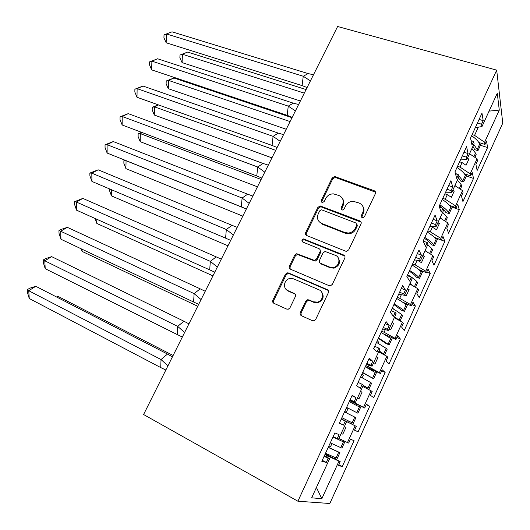 <?xml version="1.0" encoding="UTF-8"?>
<svg xmlns="http://www.w3.org/2000/svg" width="530" height="530" viewBox="0 0 530 530"><rect width="100%" height="100%" fill="white"/><g stroke="black" fill="none" stroke-linecap="round" stroke-linejoin="round"><path stroke-width="0.79" d="M362.189 217.611L362.871 217.717L364.461 216.677L375.379 193.669C375.863 192.31 375.465 191.33 374.187 190.714L334.668 176.51L332.158 177.974L321.299 200.34L322.055 202.381L322.624 202.48L324.254 201.46L325.665 198.545C327.328 195.51 329.885 193.947 333.33 193.847L338.935 195.497C342.89 197.452 344.089 200.578 342.519 204.891L341.101 207.833L341.89 209.906L342.512 210.012L344.122 208.979L345.54 206.024C347.17 203.016 349.701 201.44 353.139 201.287L359.048 202.977C363.103 204.971 364.349 208.151 362.785 212.523L361.367 215.505L362.189 217.611M300.351 312.508C299.828 313.932 300.192 315.005 301.438 315.728L312.428 320.69L314.098 320.789L315.701 319.411L328.342 292.765C328.852 291.348 328.474 290.288 327.209 289.579L288.572 272.996L287.306 272.851L285.418 274.282L272.864 300.152C272.34 301.55 272.678 302.597 273.884 303.306L286.75 309.109L288.26 309.228L289.95 307.837L295.356 296.595C295.873 295.19 295.521 294.143 294.296 293.441L287.883 290.619C282.344 288.505 284.027 279.257 290.056 278.469L293.567 278.846L318.994 289.817C324.479 291.851 323.346 300.901 317.424 302.113L313.283 301.795L308.997 299.907L307.493 299.781L305.764 301.192L300.351 312.508L301.02 313.071L301.292 315.661M496.69 70.145L337.617 26.5L143.59 414.52L297.9 501.221L496.69 70.145L502.765 123.145L329.832 503.5L297.9 501.221M345.481 251.134L346.713 251.28L348.733 249.809L361.016 223.918C361.513 222.547 361.122 221.54 359.843 220.897L320.186 205.918L317.881 207.382L305.671 232.544C305.167 233.896 305.519 234.896 306.731 235.539L345.481 251.134M344.798 258.097L332.33 284.358L330.534 285.789L329.07 285.663L290.42 269.18C289.214 268.511 288.87 267.484 289.38 266.113L294.7 255.162L296.694 253.718L314.562 260.449L316.523 259.004L320.04 251.684C320.544 250.306 320.18 249.285 318.941 248.623L302.815 242.058C301.464 240.786 301.702 239.745 303.538 238.937L343.645 254.996C344.917 255.665 345.302 256.706 344.798 258.097M343.692 420.224L341.307 418.938M454.886 185.639L462.524 190.621L455.561 205.859L445.233 199.227L447.327 194.669L444.875 193.814M452.136 207.15L459.272 209.688L457.701 204.209L456.105 207.7L455.561 205.859M459.272 209.688L448.559 233.213L446.783 228.125L448.393 224.601L447.797 222.858L440.748 238.301L430.261 231.809L432.387 227.185L429.936 226.277M437.707 238.699L444.836 241.375L442.994 236.426L441.384 239.964L440.748 238.301M444.836 241.375L433.977 265.212L431.937 260.661L433.56 257.096L432.877 255.533L425.729 271.188L415.089 264.834L417.196 260.237M426.716 272.102L430.214 273.487L428.094 269.074L426.458 272.665L425.729 271.188M430.214 273.487L419.21 297.641L416.878 293.647L418.534 290.029L417.753 288.658L410.505 304.525L399.706 298.317L401.362 294.7M411.896 304.571L415.387 306.029L412.989 302.18L411.326 305.81L410.505 304.525M415.387 306.029L404.238 330.508L401.621 327.083L403.297 323.419L402.416 322.233L395.069 338.325L384.104 332.264L385.303 329.66M396.877 337.477L400.362 339.008L397.672 335.728L395.996 339.412L395.069 338.325M400.362 339.008L389.06 363.825L386.151 360.983L387.847 357.266L386.874 356.279L379.42 372.597L368.29 366.687L369.006 365.117M381.66 370.828L385.138 372.438L382.15 369.748L380.447 373.484L379.42 372.597M385.138 372.438L373.676 397.593L370.463 395.353L372.186 391.584L371.106 390.802L363.553 407.345L352.251 401.594L352.476 401.097M366.23 404.635L369.701 406.325L366.409 404.244L364.68 408.027L363.553 407.345M369.701 406.325L358.088 431.824L354.557 430.201L356.306 426.378L355.12 425.809L347.455 442.59L338.915 438.429M326.791 457.006L327.335 455.82L340.2 461.67L338.431 465.545L342.274 466.526L354.053 440.675L350.443 439.218L348.694 443.06L347.455 442.59M338.909 461.312L321.823 498.723L311.68 497.809L329.6 458.742L324.453 455.568M350.025 399.991L355.431 402.429L354.186 401.674L356.021 397.679L352.198 395.261L339.339 423.212L343.433 425.093L345.288 421.058L346.593 421.688L338.564 439.198L337.199 438.681L339.061 434.62L334.867 432.924L321.816 461.305L326.288 462.445L328.169 458.351L329.6 458.742M355.431 402.429L363.348 385.177L362.156 384.316L360.327 388.291L356.597 385.694L369.264 358.161L372.729 361.275L370.921 365.216L372.053 366.197L379.851 349.191L378.778 348.104L376.976 352.026L373.604 348.733L386.085 321.604L389.199 325.4L387.417 329.289L388.437 330.488L396.122 313.727L395.155 312.422L393.386 316.291L390.358 312.322L402.654 285.59L405.43 290.049L403.675 293.872L404.582 295.29L412.161 278.767L411.3 277.256L409.558 281.059L406.861 276.441L418.978 250.1L421.429 255.195L419.694 258.971L420.495 260.594L427.968 244.303L427.22 242.588L425.497 246.337L423.132 241.084L435.07 215.12L437.197 220.844L435.494 224.561L436.19 226.383L443.557 210.331L442.908 208.409L441.205 212.113L439.158 206.236L450.931 180.65L452.746 186.971L451.063 190.641L451.659 192.662L458.927 176.828L458.377 174.715L456.701 178.365L454.965 171.886L466.566 146.664L468.076 153.574L466.42 157.191L466.917 159.404L474.078 143.789L473.628 141.49L471.978 145.088L470.541 138.032L481.975 113.168L483.194 120.648L481.558 124.212L481.962 126.604L497.272 93.234L499.286 110.107L484.606 142.265L474.569 135.375L478.358 127.12M480.425 145.28L487.58 147.545L486.52 141.053L484.97 144.451L484.606 142.265M487.58 147.545L477.139 170.461L475.894 164.34L477.457 160.908L477.046 158.814L470.183 173.853L460 167.089L462.061 162.591L459.609 161.782M466.374 176.013L473.522 178.418L472.203 172.422L470.633 175.861L470.183 173.853M473.522 178.418L462.942 201.632L461.438 196.014L463.021 192.542L462.524 190.621M346.593 421.688L341.28 418.998M341.214 433.414L342.804 434.189L345.931 427.372L344.348 426.59M343.725 420.144L355.12 425.809M349.826 400.415L352.251 401.594M357.406 398.123L358.969 398.918L362.056 392.193L360.493 391.392M362.752 386.463L371.106 390.802M365.859 365.561L368.29 366.687M366.475 364.223L372.053 366.197M373.372 363.322L374.909 364.143L377.95 357.511L376.419 356.683M378.645 351.827L386.874 356.279M381.673 331.197L384.104 332.264M382.7 328.964L388.437 330.488M389.113 329.004L390.63 329.845L393.631 323.307L392.12 322.459M394.313 317.669L402.416 322.233M397.268 297.297L399.706 298.317M398.686 294.21L404.582 295.29M404.642 295.157L406.132 296.018L409.094 289.572L407.603 288.704M409.769 283.981L417.753 288.658M412.645 263.867L415.089 264.834M414.453 259.938L420.495 260.594M417.428 260.263L421.423 262.661L424.344 256.295L422.874 255.407M425.014 250.75L432.877 255.533M427.816 230.894L430.261 231.809M430.002 226.151L436.19 226.383M432.387 227.185L436.508 229.755L439.39 223.474L437.939 222.567M440.046 217.976L447.797 222.858M442.782 198.366L445.233 199.227M445.326 192.827L451.659 192.662M447.327 194.669L451.388 197.292L454.23 191.098L452.805 190.171M457.542 166.274L460 167.089M460.451 159.961L466.917 159.404M462.061 162.591L466.069 165.261L468.871 159.152L467.467 158.212M469.52 153.733L477.046 158.814M472.111 134.607L474.569 135.375M475.357 127.551L481.962 126.604M499.286 110.107L489.064 111.121M327.335 455.82L324.923 454.548M321.823 498.723L316.423 487.467M471.077 140.682L473.628 141.49M479.107 119.402L483.194 120.648M477.47 122.96L481.558 124.212M478.868 142.524L484.97 144.451M354.616 430.075L358.088 431.824M338.816 464.704L342.274 466.526M455.455 173.734L458.377 174.715M463.995 152.256L468.076 153.574M462.332 155.86L466.42 157.191M464.326 173.747L470.633 175.861M325.254 453.819L340.2 461.67M324.148 456.231L328.169 458.351M322.267 460.318L326.288 462.445M333.171 436.614L337.199 438.681M341.327 418.892L356.306 426.378M341.26 419.044L345.288 421.058M339.405 423.066L343.433 425.093M351.986 395.725L356.021 397.679M350.151 399.713L354.186 401.674M349.687 400.72L364.68 408.027M358.114 382.395L362.156 384.316M368.688 359.419L372.729 361.275M366.879 363.348L370.921 365.216M365.422 366.522L380.447 373.484M374.73 346.289L378.778 348.104M385.144 323.644L389.199 325.4M383.362 327.514L387.417 329.289M384.628 334.41L395.996 339.412M391.1 310.699L395.155 312.422M401.369 288.38L405.43 290.049M399.613 292.196L403.675 293.872M402.528 302.133L411.326 305.81M407.239 275.62L411.3 277.256M417.362 253.618L421.429 255.195M415.633 257.381L419.694 258.971M418.806 269.631L426.458 272.665M423.145 241.044L427.22 242.588M360.148 221.368L360.831 221.633M433.129 219.354L437.197 220.844M431.42 223.064L435.494 224.561M434.381 237.334L441.384 239.964M439.496 207.19L442.908 208.409M448.671 185.566L452.746 186.971M446.989 189.223L451.063 190.641M449.519 205.362L456.105 207.7M467.274 158.629L468.871 159.152M452.633 190.542L454.23 191.098M437.793 222.891L439.39 223.474M422.755 255.679L424.344 256.295M407.504 288.916L409.094 289.572M392.041 322.618L393.631 323.307M376.366 356.789L377.95 357.511M360.473 391.438L362.056 392.193M341.227 433.388L342.804 434.189M361.745 217.353L363.282 213.338C364.382 210.834 364.223 208.489 362.818 206.322M342.486 198.558C344.01 200.731 344.202 203.123 343.062 205.719L341.532 209.714M375.545 192.185L335.225 177.404L332.721 178.862L321.895 201.175L321.776 202.235M361.129 222.196L320.782 206.74L318.49 208.197L306.313 233.299L306.287 235.293M356.789 225.131L355.975 223.017L321.902 209.933L321.293 209.827L319.703 210.854L318.205 213.941C316.602 218.234 317.761 221.394 321.67 223.422L344.944 232.544L348.409 233.034C351.536 232.65 353.828 231.067 355.285 228.298L356.789 225.131L357.306 225.919L356.902 224.044M319.126 221.666L321.67 223.422M357.306 225.919L355.802 229.079C354.351 231.842 352.066 233.419 348.939 233.803L345.487 233.313L322.273 224.203M320.04 249.623L320.65 252.393L317.139 259.7L315.184 261.144L297.356 254.42L295.369 255.857L290.069 266.789L290.162 269.048M344.811 256.076L304.18 239.679C302.915 239.997 302.405 240.766 302.663 241.985M329.693 267.1L333.251 267.484C339.525 266.703 341.088 257.302 335.324 255.294L325.069 251.452L323.048 252.909L319.53 260.25C319.02 261.635 319.391 262.661 320.637 263.337L329.693 267.1L330.283 267.782L333.834 268.16C339.438 265.934 340.823 262.357 337.981 257.434M320.186 263.085L320.637 263.337M330.283 267.782L321.246 264.026M321.167 291.414C324.585 296.177 323.545 299.94 318.046 302.703L313.919 302.385L309.646 300.503L308.142 300.377L306.419 301.782L301.02 313.071M286.77 289.976L287.883 290.619M295.17 294.143L288.578 291.228M328.222 290.433L289.261 273.652L288.002 273.506L286.12 274.931L273.599 300.742L273.844 303.286M473.767 144.478L477.994 150.606L474.767 149.718L472.932 146.3M306.082 89.563L187.66 52.066L182.446 54.259L182.068 62.613L300.364 100.998M182.068 62.613L179.882 57.79L180.001 55.014L182.446 54.259L304.293 93.134M187.66 52.066L180.001 55.014M471.594 135.74C475.874 138.714 478.577 141.483 479.69 144.041L480.193 142.941M469.553 153.66L469.918 154.005M473.899 156.695L475.529 153.137L471.919 148.506M475.529 153.137L476.165 154.594L474.9 157.37M477.994 150.606L481.333 143.299M313.488 74.757L308.109 73.577L303.259 76.254L310.428 80.878M308.109 73.577L172.031 31.826L166.466 33.947L303.259 76.254L302.087 85.602L307.089 87.556M166.162 42.784L163.936 37.816L164.028 34.881L166.466 33.947L166.162 42.784L302.087 85.602M458.596 175.562L463.677 181.909L460.464 180.949L458.503 177.749M292.017 117.686L173.919 78.009L168.566 80.414L168.268 88.676L286.233 129.26M168.268 88.676L166.115 83.733L166.208 80.991L168.566 80.414L290.076 121.569M173.919 78.009L166.208 80.991M457.019 167.414C461.365 170.335 464.147 172.992 465.353 175.377L465.863 174.264M456.873 174.211L455.283 173.078M454.978 185.434L456.038 186.394M459.331 188.541L461.133 184.592L457.377 180.207M461.133 184.592L461.829 185.957L460.345 189.203M463.677 181.909L466.996 174.648M439.814 204.812C444.239 207.661 447.115 210.178 448.433 212.364L449.168 213.636L445.968 212.596L443.027 208.76M442.457 208.25L439.337 205.852M158.543 104.947L154.535 106.868L154.309 115.03L271.93 157.861M154.309 115.03L152.189 109.968L152.262 107.259L154.535 106.868L275.686 150.348M158.304 104.861L152.262 107.259M442.252 199.519C446.664 202.381 449.519 204.918 450.825 207.131L451.341 206.004M440.205 217.631L442.027 219.221M444.564 220.818L446.551 216.478L442.636 212.338M446.551 216.478L447.3 217.731L445.591 221.467M449.168 213.636L452.474 206.409M424.808 237.427C429.307 240.216 432.255 242.614 433.673 244.621L434.474 245.781L431.281 244.668L430.473 243.502C429.439 242.038 427.418 240.309 424.404 238.315M142.318 132.619L140.344 133.626L140.192 141.682L257.447 186.818M140.192 141.682L138.111 136.501L138.151 133.825L140.344 133.626L261.118 179.478M141.563 132.334L138.151 133.825M427.279 232.06C431.758 234.863 434.699 237.281 436.097 239.315L436.621 238.175M425.232 250.266L427.915 252.519M429.591 253.539L431.764 248.782L427.697 244.9M431.764 248.782L432.573 249.935L430.638 254.168M434.474 245.781L437.753 238.599M409.604 270.485C414.162 273.215 417.203 275.487 418.713 277.309L419.575 278.369L416.388 277.17L415.527 276.11C414.42 274.785 412.333 273.155 409.266 271.214M126.074 160.636L125.915 168.633L242.793 216.127M125.915 168.633L123.868 163.339L123.888 160.696L125.981 160.683L243.184 207.694M123.888 160.696L124.888 160.166M412.101 265.053C416.653 267.789 419.674 270.081 421.171 271.936L421.701 270.777M410.061 283.351L413.725 286.293M414.42 286.703L416.785 281.536C415.255 279.734 412.208 277.475 407.636 274.759M416.785 281.536L417.647 282.576L415.48 287.32M419.575 278.369L422.834 271.227M394.181 304.008C398.812 306.665 401.939 308.811 403.555 310.447L404.469 311.395L401.303 310.116L393.923 304.571M394.824 317.954L394.346 317.589M111.466 189.727L111.472 195.901L227.953 245.801M109.458 188.872L109.465 190.482L111.472 195.901M392.485 307.685L393.545 309.116M396.718 298.496C401.336 301.166 404.45 303.332 406.046 305.002L406.583 303.829M394.671 316.887L399.09 320.2L398.03 319.762M399.037 320.325L401.594 314.727C399.964 313.117 396.831 310.991 392.187 308.334M401.594 314.727L402.522 315.661L400.11 320.935M404.469 311.395L407.716 304.299M298.615 104.503L293.282 103.158L288.267 106.119L295.409 110.909M287.18 115.335L151.666 69.861L151.885 61.136L149.546 61.878L157.602 58.777L151.885 61.136L288.267 106.119L287.18 115.335L292.189 117.342M157.602 58.777L293.282 103.158M151.666 69.861L149.473 64.773L149.546 61.878M283.55 134.627L278.263 133.116L273.082 136.362L280.198 141.331M272.082 145.445L136.998 97.262L137.131 88.642L134.885 89.186L143.001 86.045L137.131 88.642L273.082 136.362L272.082 145.445L277.11 147.506M143.001 86.045L278.263 133.116M136.998 97.262L134.845 92.048L134.885 89.186M268.286 165.148L263.052 163.459L257.699 167.003L264.781 172.151M256.785 175.947L122.152 124.987L122.198 116.474L120.052 116.819L128.227 113.639L122.198 116.474L257.699 167.003L256.785 175.947L261.827 178.06M128.227 113.639L263.052 163.459M122.152 124.987L120.038 119.641L120.052 116.819M252.83 196.06L247.643 194.192L242.117 198.041L249.173 203.374M241.296 206.846L107.133 153.044L107.093 144.65L105.046 144.783L113.281 141.556L107.093 144.65L242.117 198.041L241.296 206.846L246.351 209.019M113.281 141.556L247.643 194.192M107.133 153.044L105.059 147.565L105.046 144.783M237.168 227.383L232.027 225.329L226.33 229.49L233.352 235.015M225.601 238.149L91.928 181.439L91.803 173.158L89.855 173.078L98.156 169.812L91.803 173.158L226.33 229.49L225.601 238.149L230.669 240.375M98.156 169.812L232.027 225.329M91.928 181.439L89.901 175.827L89.855 173.078M334.304 268.067L332.992 267.524M378.546 337.994L389.166 344.871L386.006 343.513L378.36 338.392M379.076 350.893L383.66 353.927L378.857 351.37M96.811 219.254L96.864 223.481L212.934 275.845M95.089 218.486L96.864 223.481M377.281 340.744L378.592 342.115L378.075 343.241M381.116 332.403L390.709 338.518L391.253 337.325M388.106 335.94L387.88 336.431M383.435 354.418L386.198 348.382L376.525 342.387M386.198 348.382L387.185 349.197L384.528 355.007M389.166 344.871L392.385 337.822M221.295 259.117L216.214 256.878L210.331 261.356L217.32 267.074M209.701 269.869L76.545 210.172L76.327 202.016L74.485 201.711L82.846 198.406L76.327 202.016L210.331 261.356L209.701 269.869L214.782 272.148M82.846 198.406L216.214 256.878M76.545 210.172L74.558 204.428L74.485 201.711M362.692 372.451L373.643 378.811L362.586 372.676M363.255 385.376L368.019 388.119L363.149 385.608M82.037 249.219L82.084 251.386L197.723 306.26M81.222 248.835L82.084 251.386M361.864 374.246L363.308 375.366L362.222 377.738M365.296 366.786L375.16 372.497L375.717 371.292M372.57 369.834L372.212 370.622M367.621 388.987L370.589 382.501L360.645 376.909M370.589 382.501L371.636 383.197L368.728 389.563M373.643 378.811L376.843 371.815M364.865 386.642L364.527 387.384M205.216 291.275L200.194 288.843L194.119 293.64L201.069 299.563M193.596 302.001L60.977 239.255L60.658 231.226L58.923 230.702L61.155 229.41L67.35 227.35L60.658 231.226L194.119 293.64L193.596 302.001L198.684 304.339M67.35 227.35L200.194 288.843M60.977 239.255L59.035 233.366L58.923 230.702M346.613 407.404L357.909 413.221L346.593 407.451M179.378 335.596L182.32 337.067M346.242 408.213L347.812 409.074L346.315 412.34L344.705 411.545M344.725 411.499L346.315 412.34M349.257 401.654L359.4 406.954L359.963 405.728M356.822 404.198L356.319 405.298M341.883 417.686L352.152 422.794L351.589 424.02M352.152 422.794L354.762 417.09L344.533 411.916M354.762 417.09L355.875 417.667L352.715 424.583M357.909 413.221L361.082 406.278M349.012 421.237L348.455 422.456M188.925 323.856L183.956 321.233L177.689 326.367L184.606 332.489M177.265 334.569L45.216 268.697L44.798 260.793L43.175 260.038L45.467 258.66L51.668 256.646L44.798 260.793L177.689 326.367L177.265 334.569L182.366 336.967M51.668 256.646L183.956 321.233M45.216 268.697L43.321 262.668L43.175 260.038M332.986 437.018L343.413 441.887L333.039 436.912M325.506 453.283L336.066 457.953L338.71 452.169L339.896 452.62L328.269 447.267M57.055 297.237L58.201 296.475L173.105 355.484M331.932 443.63L330.587 446.558L328.865 445.982M58.201 296.475L56.571 296.985M343.891 440.854L340.783 447.645L330.303 442.848M340.73 439.317L340.286 440.271M338.71 452.169L328.196 447.426M340.783 447.645L341.956 448.115L345.023 441.404M332.794 456.621L332.37 457.556M336.066 457.953L335.497 459.199M336.616 459.788L339.896 452.62M172.409 356.882L167.5 354.053L161.034 359.532L167.917 365.866M160.722 367.568L29.256 298.496L28.746 290.725L27.235 289.738L29.587 288.267L35.788 286.293L28.746 290.725L161.034 359.532L160.722 367.568L165.837 370.026M35.788 286.293L167.5 354.053M29.256 298.496L27.408 292.322L27.235 289.738M363.282 213.338L362.785 212.523M341.651 208.661L341.101 207.833M343.062 205.719L342.519 204.891M321.895 201.175L321.299 200.34M332.721 178.862L332.158 177.974M335.841 177.53L335.285 176.642M374.65 191.588L374.187 190.714M361.864 216.319L361.367 215.505M306.313 233.299L305.671 232.544M318.49 208.197L317.881 207.382M321.617 206.885L321.021 206.071M360.354 221.692L359.843 220.897M345.487 233.313L344.944 232.544M355.802 229.079L355.285 228.298M290.069 266.789L289.38 266.113M295.369 255.857L294.7 255.162M298.509 254.572L297.847 253.87M313.952 260.992L313.329 260.303M317.139 259.7L316.523 259.004M320.65 252.393L320.04 251.684M304.922 239.785L304.28 239.043M344.195 255.705L343.645 254.996M306.419 301.782L305.764 301.192M309.646 300.503L308.997 299.907M313.919 302.385L313.283 301.795M294.978 294.044L294.296 293.441M273.599 300.742L272.864 300.152M286.12 274.931L285.418 274.282M289.261 273.652L288.572 272.996M327.812 290.202L327.209 289.579M477.358 149.135L479.69 144.041M462.988 180.538L465.353 175.377M448.433 212.364L450.825 207.131M433.673 244.621L436.097 239.315M418.713 277.309L421.171 271.936M403.555 310.447L406.046 305.002M388.185 344.043L390.709 338.518M372.603 378.095L375.16 372.497M356.803 412.632L359.4 406.954M335.225 177.404L334.668 176.51M320.782 206.74L320.186 205.918M348.939 233.803L348.409 233.034M297.356 254.42L296.694 253.718M315.184 261.144L314.562 260.449M304.18 239.679L303.538 238.937M333.834 268.16L333.251 267.484M308.142 300.377L307.493 299.781M318.046 302.703L317.424 302.113M288.002 273.506L287.306 272.851"/></g></svg>
